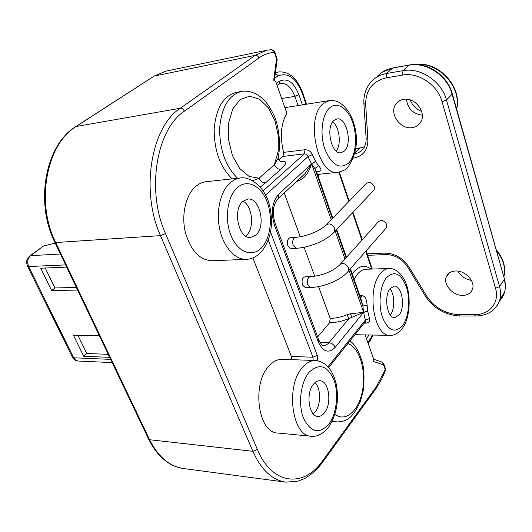 <?xml version="1.0" encoding="UTF-8"?>
<svg xmlns="http://www.w3.org/2000/svg" width="532" height="532" viewBox="0 0 532 532"><rect width="100%" height="100%" fill="white"/><g stroke="black" fill="none" stroke-linecap="round" stroke-linejoin="round"><path stroke-width="0.8" d="M457.906 271.12C460.865 276.301 465.347 279.373 471.352 280.344M406.441 99.231C407.685 108.555 412.972 113.888 422.302 115.225M412.187 127.647C416.11 127.062 419.017 125.1 420.898 121.768C426.657 112.312 414.94 97.043 403.635 99.358C400.064 99.963 397.357 101.718 395.515 104.624C389.145 113.968 400.603 129.715 412.187 127.647M462.893 295.393C467.854 295.18 471.066 293.059 472.536 289.036C475.402 281.282 465.088 270.349 455.518 270.994C450.823 271.273 447.731 273.275 446.235 276.986C443.043 284.7 453.144 295.845 462.893 295.393M326.781 224.318L365.723 184.059C368.829 181.352 371.708 182.197 374.355 186.592L374.156 189.871L373.058 191.028M340.547 263.965L378.086 222.083C381.125 219.317 384.004 220.135 386.737 224.531L386.624 227.47L385.594 228.64M372.147 268.753L366.083 250.885M252.846 257.92L291.396 356.46L291.529 359.632M311.353 436.24L277.877 433.048C258.153 433.287 251.377 384.051 268.913 366.063C273.029 361.461 277.438 359.2 282.14 359.286L315.383 360.523C310.768 360.443 306.445 362.771 302.422 367.506C285.238 386.006 291.988 436.586 311.353 436.24C315.31 436.878 322.505 435.216 329.049 426.478C336.756 414.262 339.15 400.077 336.224 383.938C332.533 369.374 325.584 361.574 315.383 360.523M355.329 334.202L358.601 334.808L390.116 335.346C394.538 335.519 398.707 333.039 402.631 327.898C410.052 318.222 411.715 294.282 404.672 280.384C399.193 270.076 392.829 268.308 389.078 268.527C386.059 268.667 383.253 270.269 380.653 273.342C366.196 288.696 373.79 337.108 390.116 335.346M271.48 49.636L273.275 50.247L274.379 52.435C268.979 52.688 263.845 54.53 258.991 57.955L184.385 111.181C156.401 129.19 146.147 190.669 165.492 233.581L257.348 449.387C272.198 485.45 304.005 488.004 322.711 460.639L376.257 386.864L385.221 369.634L383.552 364.859L373.178 361.401L373.477 358.521L365.145 334.921M278.848 160.039L282.971 156.428L283.642 152.385C279.785 136.93 280.856 123.883 286.868 113.243L275.636 81.436L273.694 80.166L276.574 58.72L277.119 59.903M237.585 178.247C225.528 166.383 219.55 149.645 219.65 128.052C221.565 107.138 228.833 94.942 241.455 91.464L236.062 92.422C223.407 95.906 216.118 108.056 214.197 128.877C214.09 150.376 220.075 167.028 232.152 178.838M240.138 177.974L204.501 181.904L200.238 183.367L196.235 185.954C186.167 194.054 181.219 213.738 185.116 231.353C190.343 250.319 199.38 260.128 212.235 260.773L246.476 259.33C251.689 259.104 256.537 256.737 261.019 252.215C270.928 240.038 273.794 224.504 269.604 205.598C265.947 189.053 251.456 175.992 240.138 177.974L235.191 179.357L230.562 182.33C220.654 190.616 215.799 210.858 219.676 228.999C223.487 247.174 235.197 260.002 246.476 259.33M363.595 312.337L367.805 311.453L369.447 318.522L365.378 320.058L365.378 321.627L364.892 322.232M369.447 318.522C370.186 321.315 368.995 322.858 365.87 323.143L364.181 323.13M360.949 298.798L362.844 305.913L363.595 312.324L350.196 313.807L347.157 314.738C341.198 317.119 335.532 318.322 330.159 318.349L318.522 286.595M282.971 156.428L304.696 153.808L305.993 154.187L307.35 155.384L311.679 164.009L331.197 219.749M302.136 176.378L305.022 173.645L311.599 163.849C309.178 171.284 306.013 176.305 302.096 178.912L296.304 181.731M314.738 276.261L304.098 247.24M300.261 236.76L284.208 192.963M317.677 336.889L329.667 322.678L330.159 318.349M287.845 245.817L290.831 248.55L296.158 248.291L293.185 245.545C292.141 241.122 292.933 238.383 295.553 237.332L290.233 237.638C287.599 238.682 286.808 241.415 287.845 245.817M302.489 285.019L305.215 287.566L310.508 287.466L307.789 284.906C306.778 280.457 307.589 277.711 310.223 276.68L304.929 276.826C302.289 277.85 301.478 280.583 302.489 285.019M311.599 163.849L278.655 194.24C272.018 202.06 270.662 212.547 274.585 225.688L318.196 341.67C323.03 351.945 328.69 353.84 335.173 347.356L363.595 312.324L348.906 318.621C342.156 321.315 335.745 322.665 329.667 322.678M351.971 317.119L350.196 313.807M301.863 176.577L302.096 178.912M265.608 195.084L308.061 156.568L312.331 154.619L315.549 161.316L318.508 165.632C321.734 169.262 321.78 171.158 318.635 171.304L317.71 171.404M283.642 152.385L305.022 149.725C308.547 149.825 310.981 151.46 312.331 154.619M381.683 361.966L382.215 362.139L383.552 364.859L383.678 363.642M385.341 368.397L385.328 370.757M359.858 295.679L361.94 295.659C365.052 295.905 366.781 299.21 367.133 305.561L367.805 311.439M314.631 360.497L313.115 360.284L312.942 357.211L291.396 356.46M313.501 384.177C305.567 393.108 308.819 416.642 317.897 416.43C320.311 416.543 322.518 415.312 324.527 412.739C332.267 403.469 328.902 380.453 319.772 380.746C317.524 380.679 315.436 381.823 313.501 384.177M242.931 201.282C232.205 209.635 238.682 239.333 250.678 237.438L255.932 234.971C266.359 226.173 259.809 197.086 247.699 199.081L242.931 201.282M313.295 413.976L315.177 412.021C321.069 404.879 320.995 388.247 315.057 382.561M336.231 151.035C341.597 144.471 339.489 126.869 332.706 121.848M390.328 314.977C395.017 309.285 394.811 294.402 389.976 288.803M245.711 236.088L246.316 235.563C254.682 228.467 252.6 206.083 243.084 201.149M334.01 120.385C325.311 127.055 331.476 154.925 341.045 152.731L344.277 151.108C352.736 144.092 346.598 116.741 336.936 118.942L334.01 120.385M390.209 288.49C383.539 295.892 387.123 318.442 394.777 317.597L399.086 315.044C405.59 307.37 401.973 285.265 394.285 286.123L390.209 288.49M332.32 218.585L314.838 168.558L318.508 165.632M315.629 161.449L311.679 164.009L314.838 168.558L317.444 174.217M350.016 269.205L362.844 305.913L367.133 305.561M260.254 187.071L265.535 182.862C262.655 182.842 260.494 181.286 259.057 178.213L274.399 164.767L278.096 158.317L278.595 156.016M265.535 182.862L280.756 169.309C277.904 169.309 275.789 167.799 274.399 164.767L278.176 151.361L278.369 135.966L274.951 120.744L268.374 107.843L259.51 99.185L249.608 96.199L240.178 99.557L232.737 108.947L228.574 122.998L228.454 139.424L232.391 155.477L239.699 168.498L249.102 176.438L259.057 178.213L252.66 180.727M280.756 169.309C286.994 163.676 287.386 161.03 281.92 161.362L280.384 161.542M276.959 58.008L276.574 58.72L274.379 52.435L274.771 51.744M421.623 111.421C416.13 109.273 412.34 105.449 410.238 99.95M55.235 243.131L43.551 245.99L30.663 255.653L60.422 254.023M109.652 357.344L83.724 356.267L73.443 335.22L99.384 335.785M77.592 290.053L51.644 290.578L40.718 268.201L66.66 267.111M76.355 287.466L54.909 287.952L51.644 290.578M45.213 268.015L54.909 287.952M108.215 354.332L86.789 353.501L77.945 335.32M83.724 356.267L86.789 353.501M29.865 255.865L43.551 245.99M54.889 242.399L148.534 438.953L149.598 439.738L55.707 242.539C35.305 202.094 46.523 143.826 76.548 126.23L154.147 76.083L166.097 71.102L266.658 50.247L255.22 55.341L180.301 108.255C151.035 126.862 140.235 190.968 160.504 235.636L55.707 242.539L54.756 242.127C34.666 202 45.592 144.657 75.857 126.55L180.301 108.255C182.037 108.176 183.4 109.153 184.385 111.181M76.156 126.35L154.147 76.083L255.22 55.341C256.889 55.208 258.146 56.079 258.991 57.955M271.293 49.662L266.658 50.247L271.799 49.622L274.845 51.956L277.179 59.431L274.346 80.591M275.423 72.552L278.522 71.973L275.35 73.064M353.414 158.104C363.03 156.322 367.858 150.177 367.891 139.663L365.683 104.777C365.551 90.254 372.347 81.283 386.079 77.878L402.531 75.092C418.338 71.966 437.63 84.874 442.072 101.805L495.511 288.297C499.914 302.642 489.447 315.017 474.331 314.651L458.73 314.618C445.184 313.833 434.504 307.656 426.677 296.078L408.955 266.944C402.757 257.887 394.691 253.265 384.756 253.079L367.08 253.831M371.728 269.072L365.703 251.323M361.9 240.138L352.576 212.68M348.799 201.555L338.817 172.175M148.734 439.372C158.317 458.757 172.122 467.382 183.799 468.566C169.661 466.557 158.263 456.948 149.598 439.738L252.86 451.296C261.312 469.942 272.317 480.223 285.864 482.152L298.053 481.161L304.856 478.401C311.499 474.617 317.491 469.138 322.811 461.969L322.405 462.527M165.492 233.581L160.504 235.636L252.86 451.296L257.348 449.387M268.327 240.191L312.942 357.211L317.265 355.389L317.757 360.782M363.582 312.331L365.378 320.058L327.958 366.774M270.575 232.171L317.265 355.389M346.039 257.834L336.277 229.904M335.167 231.081L344.955 259.044M348.945 270.429L363.556 312.151L367.778 311.28M365.032 322.133L365.87 323.143M322.731 345.514L325.724 345.281L328.337 343.526L348.906 318.621L347.157 314.738M335.173 347.356C333.897 344.643 331.842 343.113 329.015 342.781L320.071 342.568M318.555 339.223L318.894 340.134L318.196 341.67M275.15 223.626L275.423 224.351L274.585 225.688M277.312 199.354L278.449 198.31L278.655 194.24M298.751 179.464L299.137 180.654M295.553 237.332C305.235 236.667 318.336 231.899 325.684 225.448C328.823 222.735 331.828 223.693 334.688 228.321L334.575 231.706L333.537 232.83M310.223 276.68C319.672 276.008 330.784 272.796 339.522 265.109C342.588 262.349 345.594 263.28 348.54 267.902L348.5 270.934L347.529 272.071M311.606 163.863L315.556 161.329M323.503 103.407C304.623 117.14 317.784 176.93 338.153 172.262C343.226 171.038 346.532 169.269 348.081 166.962C357.165 153.349 358.854 138.134 353.142 121.316C350.123 112.618 345.334 106.247 338.791 102.204C334.974 100.575 331.835 100.029 329.381 100.561L323.503 103.407M368.975 334.987L366.508 338.778M367.925 342.801L372.56 335.047M306.06 104.285L302.429 93.718C296.224 78.111 288.198 72.159 278.342 75.87L274.705 77.925M302.389 104.87L298.878 94.709C294.003 82.546 287.752 77.945 280.118 80.897L276.228 83.125M370.618 338.638L370.378 340.38M376.257 386.864L375.891 388.726M322.711 460.639L322.811 461.969L376.304 388.154L381.963 378.598L385.487 370.339L385.501 368.869L383.838 364.094L382.215 362.139L373.411 359.18M389.078 268.527L366.136 269.245C363.063 269.385 360.197 270.968 357.551 273.987L354.126 279.253M308.972 372.44C300.573 382.461 297.92 404.406 303.572 418.345C310.881 432.622 319.313 434.518 328.882 424.037C336.769 413.577 338.99 393.148 333.85 379.629C327.213 365.284 318.921 362.891 308.972 372.44M237.578 187.41C227.497 195.849 224.205 218.765 230.908 235.31C237.465 251.988 251.749 257.614 261.066 248.278C270.482 239.174 273.202 217.901 267.17 202C261.279 185.981 247.566 178.719 237.578 187.41M386.571 277.604C379.961 285.478 377.959 304.47 382.488 317.431C388.32 330.917 395.023 333.624 402.604 325.564C408.849 317.298 410.544 299.45 406.388 286.868C401.022 273.401 394.418 270.316 386.571 277.604M329.787 107.763C322.013 114.26 319.579 133.938 324.839 149.02C331.622 165 339.463 169.748 348.347 163.271C355.669 156.209 357.71 137.748 352.916 123.218C348.234 108.601 337.494 101.04 329.787 107.763M352.251 273.894C358.116 265.88 364.407 264.278 371.13 269.092M320.304 174.13L318.05 175.959M318.083 171.105L318.635 171.304M360.703 298.093L361.94 295.659M332.001 421.563L337.002 421.976L332.394 420.759M334.927 414.255C345.767 422.84 359.226 410.298 362.625 389.989C366.255 369.807 359.253 347.183 347.848 343.559M305.022 149.725L304.364 153.828L263.141 190.868M281.92 161.362L281.062 161.848M408.955 266.944L407.545 266.818C401.986 258.851 394.857 254.762 386.159 254.555L384.756 253.079M407.678 267.037L425.228 295.865L426.677 296.078M474.331 314.651L475.475 316.035L459.894 315.988L458.73 314.618M499.229 301.584L502.494 297.375L504.542 292.401C505.606 288.337 505.506 284.028 504.25 279.473L499.561 286.588L495.511 288.297M504.289 278.482L452.107 94.184L446.481 99.989L499.561 286.588C500.838 291.177 500.951 295.506 499.894 299.583L497.846 304.57L494.574 308.786M475.475 316.035C488.103 315.656 496.236 310.176 499.894 299.583L504.542 292.401C505.713 288.178 505.679 283.709 504.436 279.007L452.346 93.825C447.691 75.331 426.81 61.433 409.447 64.977L392.663 68.069L386.551 73.496L402.99 70.663L409.008 65.203C426.285 61.665 447.352 75.69 452.107 94.184L452.247 93.466M402.531 75.092L402.99 70.663C420.366 67.158 441.633 81.356 446.481 99.989L442.072 101.805M376.543 77.286C380.646 72.392 386.019 69.32 392.663 68.069L382.156 72.226M365.683 104.777L363.895 103.507C363.529 96.265 365.298 89.848 369.195 84.262C373.358 78.477 379.143 74.886 386.551 73.496L386.079 77.878M363.928 103.986L366.129 138.307L367.891 139.663M354.784 153.808C358.854 153.01 361.979 150.928 364.161 147.55L365.77 143.52L366.162 138.812M364.613 146.726L359.752 148.155L355.057 152.697M355.815 148.634L359.752 148.155L364.653 146.646M302.429 93.718L302.755 92.994M278.342 75.87L275.323 73.263M298.06 105.562L294.854 96.345L281.674 98.546M298.878 94.709L294.854 96.345C291.396 87.361 286.728 83.078 280.856 83.504L279.36 83.996L280.118 80.897M278.888 84.269L277.012 85.346M397.125 103.095L396.985 102.723M417.593 64.591C439.592 62.703 461.763 87.94 456.569 108.847M496.536 250.918C503.458 259.523 505.892 268.175 503.831 276.866C506.138 267.609 503.591 258.539 496.176 249.654M65.609 264.903L28.655 266.539L27.378 265.973L26.6 262.655C26.048 261.664 27.012 259.496 29.486 256.151L30.663 255.653C27.611 258.512 26.939 262.136 28.655 266.539L73.675 357.777L110.616 359.373M72.518 357.378C73.749 359.592 75.604 360.809 78.098 361.029L75.577 360.117L73.675 357.777L72.319 356.979L27.538 266.293M153.761 76.216L166.097 71.102M446.235 276.986L449.128 273.069M395.515 104.624L399.645 100.688M362.285 239.706L352.969 212.261M349.198 201.143L339.33 172.082M183.799 468.566L285.325 482.085M365.098 321.98L328.656 367.565M305.022 173.645L278.449 198.31C271.406 206.103 272.903 215.733 275.423 224.351L318.894 340.134C320.789 344.024 322.339 345.906 323.536 345.78L322.917 345.614M374.156 189.871L334.575 231.706C327.113 240.411 309.065 247.699 296.158 248.291M386.624 227.47L348.5 270.934C341.325 279.998 323.436 287.287 310.508 287.466M317.518 174.423L338.153 172.262M368.244 343.692L373.165 335.06M284.893 107.664L329.381 100.561M317.863 171.111L316.793 172.355L332.773 218.12M336.729 229.432L346.478 257.348M350.442 268.713L360.969 298.851M337.002 421.976C344.337 421.258 351.492 421.437 360.497 401.135L363.309 390.322C364.433 379.795 364.181 370.591 362.551 362.698C358.827 350.854 354.591 343.639 349.85 341.052M241.455 91.464C244.594 90.713 252.74 90.586 261.385 97.615C266.246 101.492 270.748 108.109 274.898 117.459C279.247 129.003 280.869 144.943 278.096 158.317C279.367 160.857 280.57 162.074 281.694 161.947L280.756 161.914M386.159 254.555L367.592 255.327M459.894 315.988C445.304 315.17 433.799 308.54 425.381 296.111M409.447 64.977L393.108 67.843M360.324 147.863L355.848 148.401M306.598 104.199L302.834 93.226C297.188 78.231 289.089 71.148 278.522 71.973M416.137 64.512C438.774 61.094 462.514 87.162 456.616 109.013M112.152 362.591L78.098 361.029"/></g></svg>
